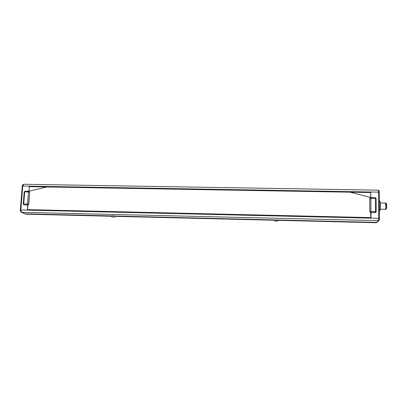 <?xml version="1.0" encoding="UTF-8"?>
<svg xmlns="http://www.w3.org/2000/svg" width="407" height="407" viewBox="0 0 407 407"><rect width="100%" height="100%" fill="white"/><g stroke="black" fill="none" stroke-linecap="round" stroke-linejoin="round"><path stroke-width="0.61" d="M276.969 220.95L275.753 220.848L277.762 220.833C276.694 221.225 275.625 221.189 274.552 220.726M113.507 216.865L112.571 216.906L113.507 216.865M370.838 217.847L370.874 212.627L375.229 212.581L375.442 211.579L376.2 211.681L375.285 212.551L370.706 212.485L369.8 211.594L369.765 198.458L370.716 197.573L370.716 192.542L29.319 186.655L28.958 191.265M29.177 191.331L29.706 192.109L28.765 204.156L27.885 204.935L27.518 209.625L370.787 217.603L370.706 212.485M369.765 198.458L370.105 197.792M370.146 197.756L370.736 197.563L370.874 198.311L375.391 198.397L375.249 197.649L370.762 197.573M370.787 217.603L27.518 209.625M28.795 191.265L25.051 191.188L24.69 191.865L28.49 191.936L28.846 191.254L29.594 192.068L28.49 191.936L27.544 204.004L27.946 204.935M370.833 197.568L370.716 192.557M370.701 192.542L29.625 186.66M369.8 211.594L369.815 198.418L370.874 198.311L370.909 211.477L375.442 211.579L375.391 198.397L376.144 198.514L376.185 211.66M369.851 211.564L370.909 211.477L370.757 212.449L369.851 211.564M28.765 204.156L23.733 203.917L23.952 204.823L27.88 205.006M371.042 197.568L349.14 191.936L47.716 186.752L28.699 191.254M375.712 212.459L375.229 212.581M371.082 212.49L370.955 217.806L27.437 209.839L27.625 204.93M375.274 197.66L376.129 198.489M23.835 204.787L23.245 203.963L24.201 191.921L25.051 191.188L29.238 191.346M20.442 210.053L20.36 210.012C20.248 211.03 20.553 211.777 21.266 212.251L24.842 213.833L111.554 215.898C112.312 215.593 113.451 215.634 114.967 216.025L376.714 222.4L378.948 220.619M274.333 219.907L274.201 220.238L115.812 216.366L114.967 216.025M111.569 215.944L111.823 216.076M24.659 213.802L25.987 214.174L111.813 216.27M278.022 219.999L278.098 220.335L376.175 222.731L378.296 220.869L378.693 218.34L378.571 192.135L22.751 186.045L20.843 209.976L378.693 218.34L379.446 218.432L379.182 220.034M376.673 222.593L376.175 222.731M380.158 209.244L385.363 209.284C385.729 208.776 385.917 207.616 385.943 205.81L385.363 203.068L380.245 202.966M385.419 209.223L385.48 209.178C385.831 208.679 386.014 207.565 386.034 205.825L385.541 203.205M386.65 205.83C386.609 204.177 386.421 203.281 386.08 203.139L385.485 203.129C385.821 203.271 386.009 204.172 386.05 205.82C386.009 207.891 385.78 209.05 385.358 209.295L385.948 209.31C386.375 209.071 386.609 207.911 386.65 205.83M379.38 204.446L380.438 204.467L380.087 201.75L379.365 201.735M379.39 206.39L380.448 206.41L380.438 204.467M379.405 209.559L380.123 209.574L380.448 206.41M379.41 210.734L379.797 210.745L380.123 209.574M379.41 210.984L379.797 210.745M379.365 201.007L379.751 201.012L380.087 201.75M277.783 219.861L277.762 220.833L277.783 219.861M275.341 220.909C274.613 220.965 274.359 220.594 274.572 219.79M114.072 216.946C114.723 217.043 114.988 216.722 114.86 215.98M111.844 215.746L111.788 216.687L112.571 216.906M29.706 192.109L28.653 204.121L27.829 204.899L24.14 204.853M24.201 191.921L24.69 191.865L23.733 203.917L23.245 203.963M379.431 218.417L379.324 192.257C379.421 191.005 379.044 190.313 378.189 190.176L23.708 184.269C22.67 184.646 22.192 185.256 22.273 186.106L20.36 210.012L20.843 209.976L21.54 212.317L378.922 220.64C379.319 220.207 379.492 219.47 379.446 218.432L379.324 192.257L378.571 192.135L378.189 190.176L23.708 184.269L22.751 186.045L22.349 186.162M375.768 212.423L376.2 211.681L376.144 198.514L375.249 197.649L370.736 197.563M21.266 212.251L25.987 214.174M111.945 216.885C113.146 217.16 114.118 217.15 114.871 216.845L114.922 216.005M377.187 222.283L376.648 222.609"/></g></svg>
